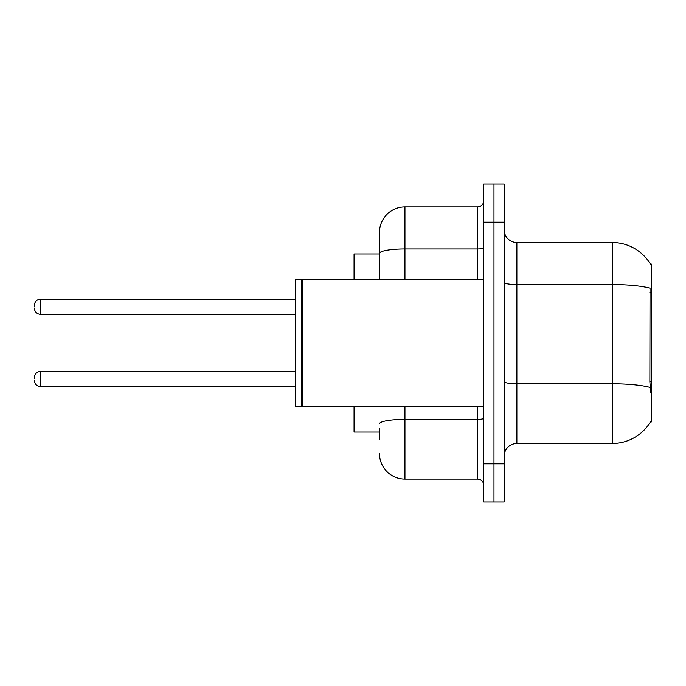 <?xml version="1.0" encoding="UTF-8"?>
<svg xmlns="http://www.w3.org/2000/svg" width="686" height="686" viewBox="0 0 686 686"><rect width="100%" height="100%" fill="white"/><g stroke="black" fill="none" stroke-linecap="round" stroke-linejoin="round"><path stroke-width="1.03" d="M650.671 392.606L649.856 381.553L650.036 288.197A44.521 7.735 180 0 0 612.272 284.561L612.272 242.518A44.521 44.521 0 0 1 650.542 264.299A44.521 44.521 0 0 0 612.272 242.518A44.521 44.521 0 0 1 650.448 264.136L651.7 264.136L651.7 421.864L650.448 421.864L650.671 421.478A44.521 44.521 0 0 1 612.272 443.482L516.875 443.482A12.717 12.717 0 0 0 504.159 456.199M379.504 277.864L379.504 246.334L379.504 253.966L354.062 253.966L354.062 279.399M379.504 432.034L354.062 432.034L354.062 406.601M493.98 463.83L493.98 501.989L504.159 501.989L504.159 463.83L493.98 463.83L493.98 501.989L483.802 501.989L483.802 463.83L493.98 463.83L493.98 222.17L493.98 463.83M483.802 463.83L483.802 184.011L493.98 184.011L493.98 222.17L493.98 184.011L504.159 184.011L504.159 463.83M650.448 264.136A44.521 44.521 0 0 0 612.272 242.518L516.875 242.518A12.717 12.717 0 0 1 504.159 229.801A12.717 12.717 0 0 0 516.875 242.518L516.875 443.482M379.504 439.666L379.504 428.218M404.946 406.601L404.946 479.094L477.447 479.094L477.447 406.601M379.504 279.399L379.504 232.34A25.442 25.442 0 0 1 404.946 206.906L477.447 206.906A6.363 6.363 0 0 0 483.802 200.544M379.504 232.34L379.504 246.334M483.802 485.456A6.363 6.363 0 0 0 477.447 479.094M404.946 479.094A25.442 25.442 0 0 1 379.504 453.66M34.3 378.998L34.3 377.72L34.3 378.998M34.3 306.753L34.3 305.476L34.3 306.753M302.552 406.601L301.917 405.958L301.917 280.042L302.552 279.399L302.552 406.601L483.802 406.601M301.283 406.601L295.555 406.601L295.555 279.399L301.283 279.399L301.283 406.601L301.917 405.958M651.7 381.553L649.856 381.553M651.7 292.519L649.856 292.519M612.272 443.482L612.272 284.561L516.875 284.561A12.717 2.212 0 0 1 504.159 282.349M650.174 387.444A44.521 7.735 180 0 0 612.272 383.774L516.875 383.774A12.717 2.212 -0 0 1 504.159 381.562M504.159 222.17L483.802 222.17M483.802 418.28A6.363 1.106 0 0 1 477.447 419.386L404.946 419.386A25.442 4.416 180 0 0 379.504 423.802M404.946 206.906L404.946 248.949L477.447 248.949L477.447 206.906M379.504 253.366A25.442 4.416 180 0 1 404.946 248.949L404.946 279.399M477.447 279.399L477.447 248.949A6.363 1.106 0 0 0 483.802 247.843M34.3 377.72C34.712 373.827 36.83 371.709 40.663 371.366L40.663 386.63L295.555 386.63M295.555 299.122L40.663 299.122L40.663 314.385C36.83 314.042 34.712 311.916 34.3 308.023M40.663 371.366L295.555 371.366M40.663 386.63C36.83 386.287 34.712 384.169 34.3 380.267M40.663 314.385L295.555 314.385M40.663 299.122C36.83 299.456 34.712 301.583 34.3 305.476M301.917 280.042L301.283 279.399M302.552 279.399L483.802 279.399"/></g></svg>
